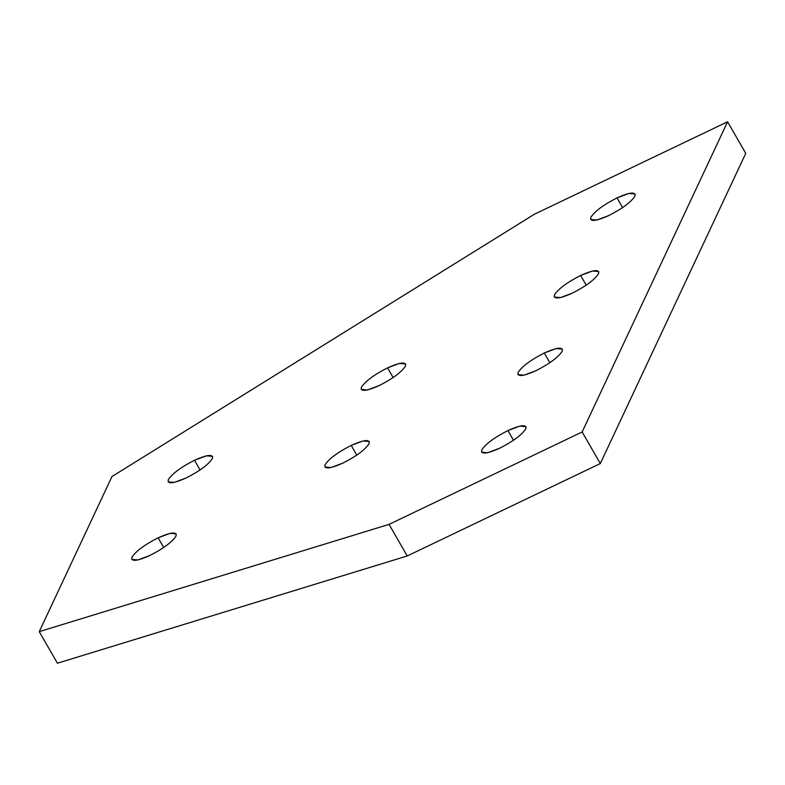 <?xml version="1.0" encoding="UTF-8"?>
<svg xmlns="http://www.w3.org/2000/svg" width="785" height="785" viewBox="0 0 785 785"><rect width="100%" height="100%" fill="white"/><g stroke="black" fill="none" stroke-linecap="round" stroke-linejoin="round"><path stroke-width="1.18" d="M163.702 547.528L158.119 537.823C144.577 544.731 135.864 551.188 131.958 557.193L131.762 559.43L137.964 559.94L149.827 555.505C163.368 548.587 172.082 542.131 175.987 536.126L176.174 533.888L169.982 533.378L158.119 537.823L163.702 547.528M549.863 362.709L544.29 353.005C530.748 359.923 522.035 366.379 518.129 372.384L517.933 374.622L524.135 375.132L535.998 370.687C549.539 363.779 558.253 357.312 562.158 351.317L562.345 349.08L556.143 348.569L544.29 353.005L549.863 362.709M586.228 285.161L580.645 275.457C567.104 282.374 558.39 288.831 554.495 294.836L554.298 297.064L560.5 297.574L572.353 293.139C585.895 286.221 594.618 279.764 598.513 273.769L598.71 271.531L592.508 271.021L580.645 275.457L586.228 285.161M393.138 377.565L387.564 367.861C374.023 374.779 365.3 381.235 361.404 387.24L361.208 389.468L367.409 389.988L379.273 385.543C392.814 378.625 401.527 372.168 405.433 366.173L405.619 363.936L399.418 363.426L387.564 367.861L393.138 377.565M200.057 469.97L194.474 460.265C180.942 467.183 172.219 473.64 168.324 479.645L168.127 481.882L174.329 482.392L186.182 477.947C199.724 471.039 208.447 464.573 212.343 458.577L212.539 456.34L206.337 455.83L194.474 460.265L200.057 469.97M622.583 207.613L617.01 197.908C603.469 204.826 594.745 211.283 590.85 217.278L590.654 219.515L596.855 220.026L608.718 215.59C622.25 208.673 630.973 202.216 634.869 196.211L635.065 193.983L628.863 193.463L617.01 197.908L622.583 207.613M513.508 440.267L507.924 430.563C494.393 437.471 485.67 443.927 481.774 449.933L481.578 452.17L487.779 452.68L499.633 448.245C513.174 441.327 521.897 434.87 525.793 428.865L525.989 426.628L519.788 426.118L507.924 430.563L513.508 440.267M356.783 455.123L351.199 445.409C337.668 452.327 328.944 458.783 325.049 464.789L324.853 467.026L331.054 467.536L342.908 463.091C356.449 456.183 365.172 449.717 369.068 443.721L369.264 441.484L363.062 440.974L351.199 445.409L356.783 455.123M582.146 431.976L389.056 524.38L407.229 555.966L600.309 463.562L582.146 431.976L600.309 463.562L745.75 153.36L727.587 121.773L745.75 153.36L600.309 463.562L407.229 555.966L389.056 524.38L39.25 631.64L57.413 663.227L407.229 555.966L57.413 663.227L39.25 631.64L111.97 476.534L534.497 214.177L727.587 121.773L582.146 431.976L727.587 121.773L534.497 214.177L111.97 476.534L39.25 631.64L389.056 524.38L582.146 431.976M351.199 445.409C364.211 439.62 370.167 439.06 369.068 443.721C365.172 449.717 356.449 456.183 342.908 463.091C329.906 468.89 323.95 469.45 325.049 464.789C328.944 458.783 337.668 452.327 351.199 445.409M507.924 430.563C520.936 424.763 526.892 424.204 525.793 428.865C521.897 434.87 513.174 441.327 499.633 448.245C486.631 454.034 480.675 454.593 481.774 449.933C485.67 443.927 494.393 437.471 507.924 430.563M617.01 197.908C630.021 192.119 635.968 191.55 634.869 196.211C630.973 202.216 622.25 208.673 608.718 215.59C595.707 221.38 589.751 221.939 590.85 217.278C594.745 211.283 603.469 204.826 617.01 197.908M194.474 460.265C207.485 454.476 213.441 453.916 212.343 458.577C208.447 464.573 199.724 471.039 186.182 477.947C173.171 483.737 167.225 484.306 168.324 479.645C172.219 473.64 180.942 467.183 194.474 460.265M387.564 367.861C400.576 362.071 406.532 361.512 405.433 366.173C401.527 372.168 392.814 378.625 379.273 385.543C366.261 391.332 360.305 391.901 361.404 387.24C365.3 381.235 374.023 374.779 387.564 367.861M580.645 275.457C593.656 269.667 599.612 269.098 598.513 273.769C594.618 279.764 585.895 286.221 572.353 293.139C559.342 298.928 553.386 299.497 554.495 294.836C558.39 288.831 567.104 282.374 580.645 275.457M544.29 353.005C557.301 347.215 563.257 346.656 562.158 351.317C558.253 357.312 549.539 363.779 535.998 370.687C522.987 376.476 517.03 377.045 518.129 372.384C522.035 366.379 530.748 359.923 544.29 353.005M158.119 537.823C171.13 532.024 177.086 531.465 175.987 536.126C172.082 542.131 163.368 548.587 149.827 555.505C136.816 561.295 130.859 561.854 131.958 557.193C135.864 551.188 144.577 544.731 158.119 537.823"/></g></svg>
